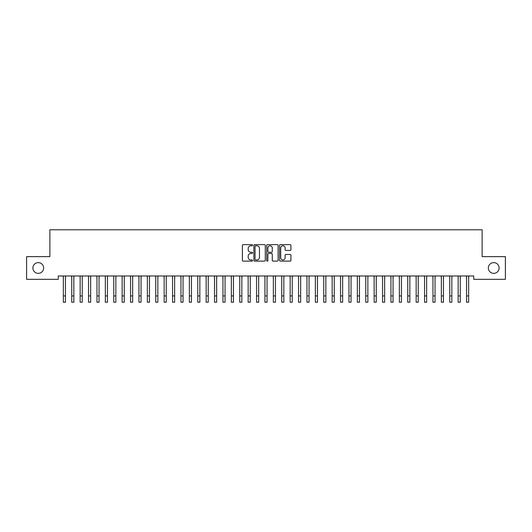 <?xml version="1.0" encoding="UTF-8"?>
<svg xmlns="http://www.w3.org/2000/svg" width="532" height="532" viewBox="0 0 532 532"><rect width="100%" height="100%" fill="white"/><g stroke="black" fill="none" stroke-linecap="round" stroke-linejoin="round"><path stroke-width="0.8" d="M252.56 245.199A0.579 0.579 0 0 0 251.982 244.62L243.224 244.62A0.825 0.825 0 0 0 242.399 245.445L242.399 260.288A0.825 0.825 0 0 0 243.224 261.112L251.982 261.112A0.579 0.579 0 0 0 252.56 260.534A0.579 0.579 0 0 0 251.982 259.955L250.851 259.955A2.64 2.64 0 0 1 248.211 257.322L248.211 256.085A2.64 2.64 0 0 1 250.851 253.445L251.982 253.445A0.579 0.579 0 0 0 252.56 252.866A0.579 0.579 0 0 0 251.982 252.288L250.851 252.288A2.64 2.64 0 0 1 248.211 249.654L248.211 248.417A2.64 2.64 0 0 1 250.851 245.777L251.982 245.777A0.579 0.579 0 0 0 252.56 245.199M488.349 267.988A5.373 5.373 0 0 0 493.723 273.362A5.373 5.373 0 0 0 499.102 267.988A5.373 5.373 0 0 0 493.723 262.608A5.373 5.373 0 0 0 488.349 267.988M32.898 267.988A5.373 5.373 0 0 0 38.277 273.362A5.373 5.373 0 0 0 43.651 267.988A5.373 5.373 0 0 0 38.277 262.608A5.373 5.373 0 0 0 32.898 267.988M290.1 250.432A0.825 0.825 0 0 0 290.924 249.608L290.924 245.445A0.825 0.825 0 0 0 290.1 244.62L280.364 244.62A0.825 0.825 0 0 0 279.539 245.445L279.539 260.288A0.825 0.825 0 0 0 280.364 261.112L290.1 261.112A0.825 0.825 0 0 0 290.924 260.288L290.924 255.26A0.825 0.825 0 0 0 290.1 254.436L285.93 254.436A0.825 0.825 0 0 0 285.105 255.26L285.105 257.754A2.208 2.208 0 0 1 282.904 259.955A2.208 2.208 0 0 1 280.697 257.754L280.697 247.978A2.208 2.208 0 0 1 282.904 245.777A2.208 2.208 0 0 1 285.105 247.978L285.105 249.608A0.825 0.825 0 0 0 285.93 250.432L290.1 250.432M473.733 275.968L58.267 275.968L58.267 279.327L26.6 279.327L26.6 256.643L49.868 256.643L49.868 229.764L482.132 229.764L482.132 256.643L505.4 256.643L505.4 279.327L473.733 279.327L473.733 275.968M265.282 245.445A0.825 0.825 0 0 0 264.457 244.62L254.722 244.62A0.825 0.825 0 0 0 253.897 245.445L253.897 260.288A0.825 0.825 0 0 0 254.722 261.112L264.457 261.112A0.825 0.825 0 0 0 265.282 260.288L265.282 245.445M267.543 244.62L277.278 244.62A0.825 0.825 0 0 1 278.103 245.445L278.103 260.288A0.825 0.825 0 0 1 277.278 261.112L273.109 261.112A0.825 0.825 0 0 1 272.284 260.288L272.284 254.269A0.825 0.825 0 0 0 271.46 253.445L268.7 253.445A0.825 0.825 0 0 0 267.875 254.269L267.875 260.534A0.579 0.579 0 0 1 267.297 261.112A0.579 0.579 0 0 1 266.718 260.534L266.718 245.445A0.825 0.825 0 0 1 267.543 244.62M255.633 245.777A0.579 0.579 0 0 0 255.054 246.356L255.054 259.383A0.579 0.579 0 0 0 255.633 259.955L256.83 259.955A2.64 2.64 0 0 0 259.463 257.322L259.463 248.417A2.64 2.64 0 0 0 256.83 245.777L255.633 245.777M272.284 248.025A2.208 2.208 0 0 0 270.083 245.817A2.208 2.208 0 0 0 267.875 248.025L267.875 251.463A0.825 0.825 0 0 0 268.7 252.288L271.46 252.288A0.825 0.825 0 0 0 272.284 251.463L272.284 248.025M65.449 279.134L65.556 275.968M63.348 279.134L63.242 275.968M63.348 295.932L65.449 295.932L65.449 302.236L63.348 302.236L63.348 276.228M65.449 295.932L65.449 276.228M73.848 279.134L73.955 275.968M71.747 279.134L71.64 275.968M82.247 279.134L82.354 275.968M80.152 279.134L80.046 275.968M71.747 295.932L73.848 295.932L73.848 302.236L71.747 302.236L71.747 276.228M73.848 295.932L73.848 276.228M80.152 295.932L82.247 295.932L82.247 302.236L80.152 302.236L80.152 276.228M82.247 295.932L82.247 276.228M90.653 279.134L90.759 275.968M88.551 279.134L88.445 275.968M99.052 279.134L99.158 275.968M96.95 279.134L96.844 275.968M88.551 295.932L90.653 295.932L90.653 302.236L88.551 302.236L88.551 276.228M90.653 295.932L90.653 276.228M96.95 295.932L99.052 295.932L99.052 302.236L96.95 302.236L96.95 276.228M99.052 295.932L99.052 276.228M107.451 279.134L107.557 275.968M105.349 279.134L105.243 275.968M105.349 295.932L107.451 295.932L107.451 302.236L105.349 302.236L105.349 276.228M107.451 295.932L107.451 276.228M115.85 279.134L115.956 275.968M113.748 279.134L113.642 275.968M113.748 295.932L115.85 295.932L115.85 302.236L113.748 302.236L113.748 276.228M115.85 295.932L115.85 276.228M124.249 279.134L124.355 275.968M122.147 279.134L122.041 275.968M132.648 279.134L132.754 275.968M130.553 279.134L130.446 275.968M141.053 279.134L141.16 275.968M138.952 279.134L138.845 275.968M149.452 279.134L149.559 275.968M147.351 279.134L147.244 275.968M157.851 279.134L157.957 275.968M155.75 279.134L155.643 275.968M166.25 279.134L166.356 275.968M164.149 279.134L164.042 275.968M174.649 279.134L174.755 275.968M172.548 279.134L172.441 275.968M183.048 279.134L183.154 275.968M180.953 279.134L180.847 275.968M191.447 279.134L191.553 275.968M189.352 279.134L189.246 275.968M199.852 279.134L199.959 275.968M197.751 279.134L197.645 275.968M208.251 279.134L208.358 275.968M206.15 279.134L206.044 275.968M216.65 279.134L216.757 275.968M214.549 279.134L214.443 275.968M225.049 279.134L225.156 275.968M222.948 279.134L222.842 275.968M233.448 279.134L233.555 275.968M231.347 279.134L231.24 275.968M241.847 279.134L241.954 275.968M239.752 279.134L239.646 275.968M250.253 279.134L250.359 275.968M248.151 279.134L248.045 275.968M258.652 279.134L258.758 275.968M256.55 279.134L256.444 275.968M267.051 279.134L267.157 275.968M264.949 279.134L264.843 275.968M275.45 279.134L275.556 275.968M273.348 279.134L273.242 275.968M283.849 279.134L283.955 275.968M281.747 279.134L281.641 275.968M292.248 279.134L292.354 275.968M290.153 279.134L290.046 275.968M300.653 279.134L300.76 275.968M298.552 279.134L298.445 275.968M309.052 279.134L309.159 275.968M306.951 279.134L306.844 275.968M317.451 279.134L317.557 275.968M315.35 279.134L315.243 275.968M325.85 279.134L325.956 275.968M323.749 279.134L323.642 275.968M334.249 279.134L334.355 275.968M332.148 279.134L332.041 275.968M342.648 279.134L342.754 275.968M340.553 279.134L340.447 275.968M351.047 279.134L351.153 275.968M348.952 279.134L348.846 275.968M359.452 279.134L359.559 275.968M357.351 279.134L357.245 275.968M367.851 279.134L367.958 275.968M365.75 279.134L365.644 275.968M376.25 279.134L376.357 275.968M374.149 279.134L374.043 275.968M384.649 279.134L384.756 275.968M382.548 279.134L382.442 275.968M393.048 279.134L393.155 275.968M390.947 279.134L390.84 275.968M401.447 279.134L401.554 275.968M399.352 279.134L399.246 275.968M409.853 279.134L409.959 275.968M407.751 279.134L407.645 275.968M418.252 279.134L418.358 275.968M416.15 279.134L416.044 275.968M426.651 279.134L426.757 275.968M424.549 279.134L424.443 275.968M122.147 295.932L124.249 295.932L124.249 302.236L122.147 302.236L122.147 276.228M124.249 295.932L124.249 276.228M130.553 295.932L132.648 295.932L132.648 302.236L130.553 302.236L130.553 276.228M132.648 295.932L132.648 276.228M138.952 295.932L141.053 295.932L141.053 302.236L138.952 302.236L138.952 276.228M141.053 295.932L141.053 276.228M147.351 295.932L149.452 295.932L149.452 302.236L147.351 302.236L147.351 276.228M149.452 295.932L149.452 276.228M155.75 295.932L157.851 295.932L157.851 302.236L155.75 302.236L155.75 276.228M157.851 295.932L157.851 276.228M164.149 295.932L166.25 295.932L166.25 302.236L164.149 302.236L164.149 276.228M166.25 295.932L166.25 276.228M172.548 295.932L174.649 295.932L174.649 302.236L172.548 302.236L172.548 276.228M174.649 295.932L174.649 276.228M180.953 295.932L183.048 295.932L183.048 302.236L180.953 302.236L180.953 276.228M183.048 295.932L183.048 276.228M189.352 295.932L191.447 295.932L191.447 302.236L189.352 302.236L189.352 276.228M191.447 295.932L191.447 276.228M197.751 295.932L199.852 295.932L199.852 302.236L197.751 302.236L197.751 276.228M199.852 295.932L199.852 276.228M206.15 295.932L208.251 295.932L208.251 302.236L206.15 302.236L206.15 276.228M208.251 295.932L208.251 276.228M214.549 295.932L216.65 295.932L216.65 302.236L214.549 302.236L214.549 276.228M216.65 295.932L216.65 276.228M222.948 295.932L225.049 295.932L225.049 302.236L222.948 302.236L222.948 276.228M225.049 295.932L225.049 276.228M231.347 295.932L233.448 295.932L233.448 302.236L231.347 302.236L231.347 276.228M233.448 295.932L233.448 276.228M239.752 295.932L241.847 295.932L241.847 302.236L239.752 302.236L239.752 276.228M241.847 295.932L241.847 276.228M248.151 295.932L250.253 295.932L250.253 302.236L248.151 302.236L248.151 276.228M250.253 295.932L250.253 276.228M256.55 295.932L258.652 295.932L258.652 302.236L256.55 302.236L256.55 276.228M258.652 295.932L258.652 276.228M264.949 295.932L267.051 295.932L267.051 302.236L264.949 302.236L264.949 276.228M267.051 295.932L267.051 276.228M273.348 295.932L275.45 295.932L275.45 302.236L273.348 302.236L273.348 276.228M275.45 295.932L275.45 276.228M281.747 295.932L283.849 295.932L283.849 302.236L281.747 302.236L281.747 276.228M283.849 295.932L283.849 276.228M290.153 295.932L292.248 295.932L292.248 302.236L290.153 302.236L290.153 276.228M292.248 295.932L292.248 276.228M298.552 295.932L300.653 295.932L300.653 302.236L298.552 302.236L298.552 276.228M300.653 295.932L300.653 276.228M306.951 295.932L309.052 295.932L309.052 302.236L306.951 302.236L306.951 276.228M309.052 295.932L309.052 276.228M315.35 295.932L317.451 295.932L317.451 302.236L315.35 302.236L315.35 276.228M317.451 295.932L317.451 276.228M323.749 295.932L325.85 295.932L325.85 302.236L323.749 302.236L323.749 276.228M325.85 295.932L325.85 276.228M332.148 295.932L334.249 295.932L334.249 302.236L332.148 302.236L332.148 276.228M334.249 295.932L334.249 276.228M340.553 295.932L342.648 295.932L342.648 302.236L340.553 302.236L340.553 276.228M342.648 295.932L342.648 276.228M348.952 295.932L351.047 295.932L351.047 302.236L348.952 302.236L348.952 276.228M351.047 295.932L351.047 276.228M357.351 295.932L359.452 295.932L359.452 302.236L357.351 302.236L357.351 276.228M359.452 295.932L359.452 276.228M365.75 295.932L367.851 295.932L367.851 302.236L365.75 302.236L365.75 276.228M367.851 295.932L367.851 276.228M374.149 295.932L376.25 295.932L376.25 302.236L374.149 302.236L374.149 276.228M376.25 295.932L376.25 276.228M382.548 295.932L384.649 295.932L384.649 302.236L382.548 302.236L382.548 276.228M384.649 295.932L384.649 276.228M390.947 295.932L393.048 295.932L393.048 302.236L390.947 302.236L390.947 276.228M393.048 295.932L393.048 276.228M399.352 295.932L401.447 295.932L401.447 302.236L399.352 302.236L399.352 276.228M401.447 295.932L401.447 276.228M407.751 295.932L409.853 295.932L409.853 302.236L407.751 302.236L407.751 276.228M409.853 295.932L409.853 276.228M416.15 295.932L418.252 295.932L418.252 302.236L416.15 302.236L416.15 276.228M418.252 295.932L418.252 276.228M424.549 295.932L426.651 295.932L426.651 302.236L424.549 302.236L424.549 276.228M426.651 295.932L426.651 276.228M435.05 279.134L435.156 275.968M432.948 279.134L432.842 275.968M432.948 295.932L435.05 295.932L435.05 302.236L432.948 302.236L432.948 276.228M435.05 295.932L435.05 276.228M443.449 279.134L443.555 275.968M441.347 279.134L441.241 275.968M441.347 295.932L443.449 295.932L443.449 302.236L441.347 302.236L441.347 276.228M443.449 295.932L443.449 276.228M451.848 279.134L451.954 275.968M449.753 279.134L449.646 275.968M449.753 295.932L451.848 295.932L451.848 302.236L449.753 302.236L449.753 276.228M451.848 295.932L451.848 276.228M460.253 279.134L460.36 275.968M458.152 279.134L458.045 275.968M458.152 295.932L460.253 295.932L460.253 302.236L458.152 302.236L458.152 276.228M460.253 295.932L460.253 276.228M468.652 279.134L468.759 275.968M466.551 279.134L466.444 275.968M466.551 295.932L468.652 295.932L468.652 302.236L466.551 302.236L466.551 276.228M468.652 295.932L468.652 276.228"/></g></svg>
